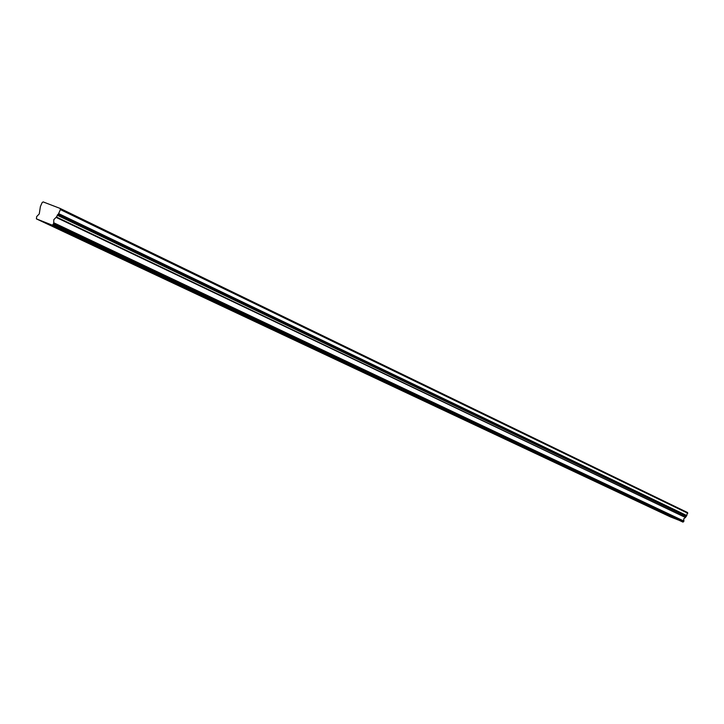 <?xml version="1.0" encoding="UTF-8"?>
<svg xmlns="http://www.w3.org/2000/svg" width="724" height="724" viewBox="0 0 724 724"><rect width="100%" height="100%" fill="white"/><g stroke="black" fill="none" stroke-linecap="round" stroke-linejoin="round"><path stroke-width="1.09" d="M683.909 521.072L683.691 521.579L53.286 224.114L53.685 223.227L683.909 521.072L53.703 222.757L53.82 219.643L56.074 217.363L685.438 517.479L56.409 217.019L56.074 217.363M683.881 520.782L683.709 518.873L685.212 517.66M667.79 515.588L677.926 519.877L667.79 515.588M50.3 225.282L64.834 231.553L50.3 225.282M96.835 247.156L111.089 253.3L96.835 247.156M140.547 267.708L154.529 273.717L140.547 267.708M181.679 287.048L195.399 292.93L181.679 287.048M220.458 305.275L233.933 311.048L220.458 305.275M257.074 322.488L270.305 328.153L257.074 322.488M291.709 338.778L304.714 344.325L291.709 338.778M324.515 354.199L337.293 359.647L324.515 354.199M355.629 368.824L368.199 374.181L355.629 368.824M385.186 382.724L397.548 387.992L385.186 382.724M413.304 395.938L425.468 401.114L413.304 395.938M440.083 408.526L452.038 413.612L440.083 408.526M465.604 420.526L477.378 425.531L465.604 420.526M489.967 431.984L501.551 436.907L489.967 431.984M513.244 442.925L524.656 447.767L513.244 442.925M535.507 453.396L546.738 458.156L535.507 453.396M556.828 463.414L567.888 468.102L556.828 463.414M577.254 473.016L588.141 477.641L577.254 473.016M596.838 482.229L607.572 486.781L596.838 482.229M615.644 491.071L626.224 495.551L615.644 491.071M633.708 499.56L644.134 503.976L633.708 499.56M651.084 507.732L661.356 512.085L651.084 507.732M56.409 217.019L58.264 214.105L686.587 515.85L687.547 512.529L60.173 208.449L43.141 201.905L42.146 202.584L40.399 206.539L39.268 213.933L36.707 216.539L36.39 218.874L52.137 225.101L52.78 224.73L683.691 521.579M686.587 515.85L685.438 517.479M683.356 521.914L670.442 516.909L36.39 218.874M686.814 515.569L58.635 213.598L58.264 214.105M58.635 213.598L60.391 209.607L60.173 208.449M53.286 224.114L52.78 224.73M53.703 222.757L53.685 223.227M687.8 513.262L60.391 209.607M52.137 225.101L682.904 522.095M57.205 215.209L685.881 516.429M686.117 516.149L57.576 214.702"/></g></svg>

